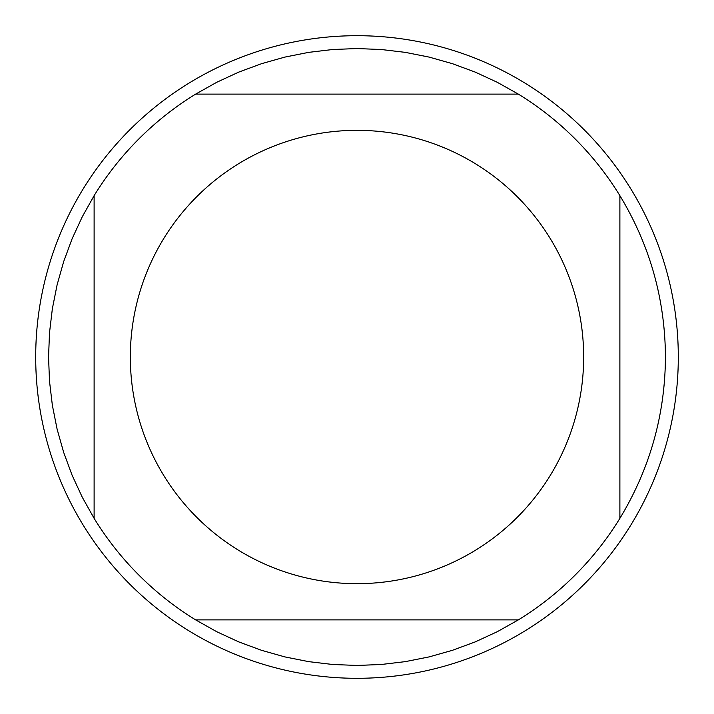 <?xml version="1.0" encoding="UTF-8"?>
<svg xmlns="http://www.w3.org/2000/svg" width="714" height="714" viewBox="0 0 714 714"><rect width="100%" height="100%" fill="white"/><g stroke="black" fill="none" stroke-linecap="round" stroke-linejoin="round"><path stroke-width="1.07" d="M163.818 475.569A226.659 226.659 0 0 0 583.659 357A226.659 226.659 0 0 0 295.4 138.873A226.659 226.659 0 0 0 163.818 475.569M94.114 518.346A308.448 308.448 0 0 0 195.654 619.886L518.346 619.886A308.448 308.448 0 0 0 619.886 518.346L619.886 195.654A308.448 308.448 0 0 0 518.346 94.114L195.654 94.114A308.448 308.448 0 0 0 94.114 195.654L94.114 518.346L82.253 497.194L72.087 475.185L63.689 452.435L57.093 429.096L52.363 405.311L49.507 381.231L48.552 357L49.507 332.769L52.363 308.689L57.093 284.904L63.689 261.565L72.087 238.815L82.253 216.806L94.114 195.654A308.448 308.448 0 0 1 195.654 94.114L216.806 82.253L238.815 72.087L261.565 63.689L284.904 57.093L308.689 52.363L332.769 49.507L357 48.552L381.231 49.507L405.311 52.363L429.096 57.093L452.435 63.689L475.185 72.087L497.194 82.253L518.346 94.114M619.886 518.346C649.892 468.75 665.082 414.968 665.448 357C665.082 299.032 649.892 245.25 619.886 195.654M195.654 619.886L216.806 631.747L238.815 641.913L261.565 650.311L284.904 656.907L308.689 661.637L332.769 664.493L357 665.448L381.231 664.493L405.311 661.637L429.096 656.907L452.435 650.311L475.185 641.913L497.194 631.747L518.346 619.886M678.3 357A321.3 321.3 0 0 1 357 678.3A321.3 321.3 0 0 1 35.7 357A321.3 321.3 0 0 1 357 35.7A321.3 321.3 0 0 1 678.3 357"/></g></svg>
